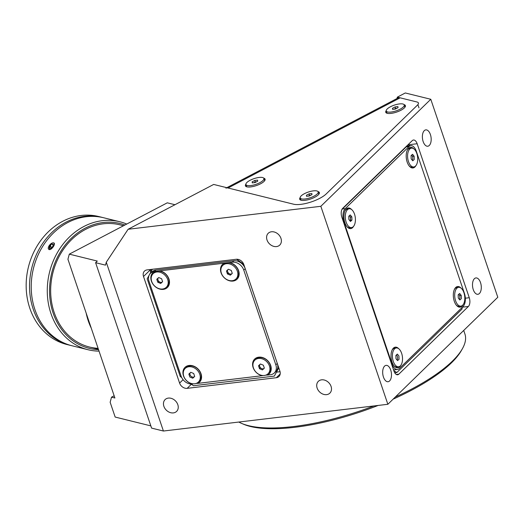 <?xml version="1.0" encoding="UTF-8"?>
<svg xmlns="http://www.w3.org/2000/svg" width="524" height="524" viewBox="0 0 524 524"><rect width="100%" height="100%" fill="white"/><g stroke="black" fill="none" stroke-linecap="round" stroke-linejoin="round"><path stroke-width="0.79" d="M349.934 220.807A2.856 1.5 83.2 0 0 350.484 218.652A2.856 1.5 83.2 0 0 349.344 215.75M349.233 208.775A9.478 4.971 83.2 0 0 345.296 217.185A9.478 4.971 83.2 0 0 351.48 227.599A9.478 4.971 83.2 0 0 355.41 219.183A9.478 4.971 83.2 0 0 349.233 208.775L347.563 208.971A9.478 4.971 83.2 0 0 344.956 210.976M346.796 226.46A9.478 4.971 83.2 0 0 349.803 227.796L351.48 227.599M351.925 220.119L351.833 216.857L350.261 214.925L348.781 216.255L348.879 219.517L350.451 221.449L351.925 220.119L350.536 220.283L350.438 217.021L351.833 216.857M158.261 277.943A2.856 2.253 -134.2 0 0 158.012 280.085A2.856 2.253 -134.2 0 0 160.148 282.226A2.856 2.253 -134.2 0 0 162.597 281.637L160.704 283.458L162.61 281.689L161.608 278.729L158.693 277.537L156.787 279.305L157.79 282.266L160.704 283.458M166.311 287.29L167.182 286.445A9.478 7.487 -134.2 0 0 168.577 278.696A9.478 7.487 -134.2 0 0 161.995 271.766A9.478 7.487 -134.2 0 0 153.958 272.86L153.087 273.705A9.478 7.487 -134.2 0 0 151.685 281.454A9.478 7.487 -134.2 0 0 158.274 288.383A9.478 7.487 -134.2 0 0 166.311 287.29A9.478 7.487 -134.2 0 0 167.713 279.547A9.478 7.487 -134.2 0 0 161.123 272.618A9.478 7.487 -134.2 0 0 153.087 273.705M157.79 282.266L158.51 281.565L161.425 282.757M256.55 181.789A2.856 0.904 -18.7 0 0 253.963 182.627A2.856 0.904 -18.7 0 0 253.806 182.719L255.286 181.933L254.788 180.453L252.136 181.841L252.273 182.896L255.064 182.568L257.71 181.18L257.572 180.125L254.788 180.453M245.946 184.546A9.478 3.006 -18.7 0 0 259.78 182.712A9.478 3.006 -18.7 0 0 263.899 178.474A9.478 3.006 -18.7 0 0 250.066 180.308A9.478 3.006 -18.7 0 0 245.946 184.546L246.549 186.328A9.478 3.006 -18.7 0 0 246.942 186.852M264.509 180.904A9.478 3.006 -18.7 0 0 264.502 180.249L263.899 178.474M252.489 182.869L252.136 181.841M309.062 193.873L306.409 195.262L306.547 196.317L309.337 195.983L311.983 194.594L311.846 193.539L309.062 193.873L309.56 195.354L310.824 195.203A2.856 0.904 -18.7 0 0 308.236 196.048A2.856 0.904 -18.7 0 0 308.079 196.133M300.219 197.967A9.478 3.006 -18.7 0 0 314.053 196.127A9.478 3.006 -18.7 0 0 318.173 191.889A9.478 3.006 -18.7 0 0 304.339 193.729A9.478 3.006 -18.7 0 0 300.219 197.967L300.822 199.742A9.478 3.006 -18.7 0 0 301.215 200.266M318.782 194.325A9.478 3.006 -18.7 0 0 318.775 193.664L318.173 191.889M396.884 108.265A2.856 0.904 -18.7 0 0 394.297 109.103A2.856 0.904 -18.7 0 0 394.14 109.188M386.28 111.023A9.478 3.006 -18.7 0 0 400.113 109.188A9.478 3.006 -18.7 0 0 404.233 104.951A9.478 3.006 -18.7 0 0 390.4 106.785A9.478 3.006 -18.7 0 0 386.28 111.023L386.882 112.804A9.478 3.006 -18.7 0 0 387.275 113.328M404.842 107.381A9.478 3.006 -18.7 0 0 404.836 106.726L404.233 104.951M395.116 106.929L392.469 108.317L392.607 109.372L395.397 109.044L398.044 107.656L397.906 106.601L395.116 106.929L395.62 108.409L394.127 109.195M392.817 109.346L392.469 108.317M375.99 318.022A112.084 35.566 161.3 0 1 376.435 317.937M395.26 397.074A123.625 39.228 -18.7 0 0 411.163 389.319A123.625 39.228 -18.7 0 0 462.384 348.742L461.362 350.556A121.974 38.704 161.3 0 1 410.816 390.59A121.974 38.704 161.3 0 1 393.138 399.144M462.384 348.742A123.625 39.228 -18.7 0 0 464.926 334.024L463.714 330.441M368.739 296.597A123.625 39.228 161.3 0 1 369.184 296.499M473.277 289.641A8.24 4.323 83.2 0 0 477.868 294.298A8.24 4.323 83.2 0 0 480.515 282.587A8.24 4.323 83.2 0 0 475.923 277.93A8.24 4.323 83.2 0 0 473.277 289.641M423.156 141.578A8.24 4.323 83.2 0 0 427.754 146.235A8.24 4.323 83.2 0 0 430.401 134.53A8.24 4.323 83.2 0 0 425.802 129.873A8.24 4.323 83.2 0 0 423.156 141.578M383.457 377.07A8.24 4.323 83.2 0 0 388.055 381.727A8.24 4.323 83.2 0 0 390.701 370.016A8.24 4.323 83.2 0 0 386.103 365.359A8.24 4.323 83.2 0 0 383.457 377.07M317.138 388.068A8.24 6.511 -134.2 0 0 322.869 394.094A8.24 6.511 -134.2 0 0 329.851 393.144A8.24 6.511 -134.2 0 0 331.07 386.404A8.24 6.511 -134.2 0 0 325.345 380.378A8.24 6.511 -134.2 0 0 318.356 381.328A8.24 6.511 -134.2 0 0 317.138 388.068M163.888 406.329A8.24 6.511 -134.2 0 0 169.612 412.355A8.24 6.511 -134.2 0 0 176.601 411.406A8.24 6.511 -134.2 0 0 177.819 404.666A8.24 6.511 -134.2 0 0 172.088 398.64A8.24 6.511 -134.2 0 0 165.106 399.589A8.24 6.511 -134.2 0 0 163.888 406.329M267.024 240.005A8.24 6.511 -134.2 0 0 272.749 246.031A8.24 6.511 -134.2 0 0 279.737 245.081A8.24 6.511 -134.2 0 0 280.956 238.348A8.24 6.511 -134.2 0 0 275.231 232.322A8.24 6.511 -134.2 0 0 268.242 233.272A8.24 6.511 -134.2 0 0 267.024 240.005M174.964 204.72L167.274 202.821L69.306 254.147L67.93 259.236L114.9 397.998L111.52 397.166L110.145 402.249L115.162 417.058L150.84 425.881M143.511 276.482L179.594 383.09A6.596 5.207 -134.2 0 0 187.166 388.343L276.338 377.719A6.596 5.207 -134.2 0 0 278.932 376.52A6.596 5.207 -134.2 0 0 279.901 371.136L243.817 264.528A6.596 5.207 -134.2 0 0 236.245 259.275L147.074 269.899A6.596 5.207 -134.2 0 0 144.48 271.098A6.596 5.207 -134.2 0 0 143.511 276.482L150.028 270.135L150.742 272.244M161.923 282.181L161.431 282.659M149.857 269.565A6.596 5.207 -134.2 0 0 150.028 270.135M276.476 372.132L280.071 371.706M193.611 377.411A8.24 6.511 -134.2 0 0 193.087 377.234M396.963 98.551L397.343 97.13L405.288 92.971L430.787 99.272L497.8 297.259L387.852 404.286L320.839 206.299L430.787 99.272M469.268 297.724L417.15 143.74A6.596 3.458 83.2 0 0 413.469 140.013A6.596 3.458 83.2 0 0 412.244 140.642L342.709 208.329A6.596 3.458 83.2 0 0 341.818 217.067L393.937 371.051A6.596 3.458 83.2 0 0 397.618 374.778A6.596 3.458 83.2 0 0 398.843 374.156L468.377 306.468A6.596 3.458 83.2 0 0 469.268 297.724L465.332 298.195M69.306 254.147L97.281 261.063L95.61 262.694L105.501 265.137L106.28 262.229L128.118 229.263L320.839 206.299M106.28 262.229L163.416 431.029L387.852 404.286M397.343 97.13L416.993 101.99A9.89 3.137 161.3 0 1 417.405 105.154L326.242 193.9A19.781 6.275 161.3 0 1 293.637 204.216L213.668 184.441L128.118 229.263M418.997 107.911L417.883 104.636M355.606 256.4L355.2 256.609M363.368 279.331L362.962 279.541M114.147 395.784L111.52 397.166M95.61 262.694L151.593 428.108L163.416 431.029M238.82 422.043A123.625 39.228 -18.7 0 0 241.695 423.438A123.625 39.228 -18.7 0 0 373.979 405.936M378.118 405.445A121.974 38.704 161.3 0 1 243.608 424.257L241.695 423.438M375.151 315.553A115.378 36.608 161.3 0 1 375.597 315.461M377.018 319.653A107.138 33.995 -18.7 0 0 376.566 319.732M150.486 273.286L151.934 271.877A9.89 7.814 -134.2 0 1 155.825 270.076L233.848 260.782A9.89 7.814 -134.2 0 1 245.212 268.668L277.288 363.427A9.89 7.814 -134.2 0 1 275.827 371.509L274.373 372.918A9.89 7.814 -134.2 0 1 270.482 374.719L267.587 375.066A10.382 8.201 -134.2 0 0 270.679 365.451A10.382 8.201 -134.2 0 0 258.745 357.171A10.382 8.201 -134.2 0 0 253.125 367.547A10.382 8.201 -134.2 0 0 262.236 375.701L197.928 383.365A10.382 8.201 -134.2 0 0 201.019 373.756A10.382 8.201 -134.2 0 0 189.085 365.47A10.382 8.201 -134.2 0 0 183.466 375.846A10.382 8.201 -134.2 0 0 192.577 384L192.465 384.013A9.89 7.814 -134.2 0 1 181.101 376.127L149.026 281.368A9.89 7.814 -134.2 0 1 150.486 273.286A9.89 7.814 -134.2 0 1 154.377 271.491L154.488 271.478A10.382 8.201 -134.2 0 0 151.39 281.087A10.382 8.201 -134.2 0 0 163.324 289.366A10.382 8.201 -134.2 0 0 168.944 278.997A10.382 8.201 -134.2 0 0 159.84 270.836L154.488 271.478M224.148 263.172A10.382 8.201 -134.2 0 0 221.056 272.788A10.382 8.201 -134.2 0 0 232.99 281.067A10.382 8.201 -134.2 0 0 238.61 270.692A10.382 8.201 -134.2 0 0 229.499 262.537L159.84 270.836M197.928 383.365L196.225 383.398M189.623 373.357A5.607 4.428 -134.2 0 0 189.937 374.11M192.871 377.123A5.607 4.428 -134.2 0 0 193.572 377.444M243.712 264.227L236.527 259.249M149.17 275.152L147.185 278.807L180.263 376.527L181.671 377.509M191.116 384.059L193.52 385.729L274.327 376.101L278.794 367.861M152.353 269.271L149.543 274.452M227.206 270.299A5.607 4.428 -134.2 0 0 227.527 271.052M230.455 274.065A5.607 4.428 -134.2 0 0 231.189 274.393M157.547 278.598A5.607 4.428 -134.2 0 0 157.862 279.351M160.796 282.364A5.607 4.428 -134.2 0 0 161.497 282.685M274.373 372.918A9.89 7.814 -134.2 0 0 275.834 364.835L243.765 270.083A9.89 7.814 -134.2 0 0 232.394 262.19L229.499 262.537M267.587 375.066L265.891 375.099M263.061 375.518L262.236 375.701M259.282 365.058A5.607 4.428 -134.2 0 0 259.596 365.811M262.531 368.824A5.607 4.428 -134.2 0 0 263.238 369.145M398.712 348.715A10.382 5.45 83.2 0 0 393.4 348.139A10.382 5.45 83.2 0 0 392.253 349.75A10.382 5.45 83.2 0 0 394.192 365.988A10.382 5.45 83.2 0 0 399.714 366.8A10.382 5.45 83.2 0 0 400.709 365.477M389.535 356.628A5.607 2.941 83.2 0 0 389.587 358.193M390.917 362.123A5.607 2.941 83.2 0 0 391.238 362.549L391.729 363.119M461.002 288.076A10.382 5.45 83.2 0 0 455.697 287.506A10.382 5.45 83.2 0 0 454.55 289.11A10.382 5.45 83.2 0 0 456.483 305.348A10.382 5.45 83.2 0 0 462.011 306.16A10.382 5.45 83.2 0 0 463 304.837M413.894 148.901A10.382 5.45 83.2 0 0 408.582 148.331A10.382 5.45 83.2 0 0 407.436 149.936A10.382 5.45 83.2 0 0 409.375 166.173A10.382 5.45 83.2 0 0 414.897 166.986A10.382 5.45 83.2 0 0 415.892 165.663M351.604 209.534A10.382 5.45 83.2 0 0 346.292 208.965A10.382 5.45 83.2 0 0 345.146 210.569A10.382 5.45 83.2 0 0 347.078 226.807A10.382 5.45 83.2 0 0 352.606 227.619A10.382 5.45 83.2 0 0 353.602 226.296M343.81 222.949A5.607 2.941 83.2 0 0 344.13 223.368L344.622 223.945M409.86 145.764L408.117 144.657M393.786 370.612L396.832 372.538L462.024 309.081L462.201 307.352M396.832 372.538L394.723 372.787M416.311 151.24A9.89 5.188 83.2 0 0 410.796 145.652A9.89 5.188 83.2 0 0 408.956 146.589L345.218 208.637A9.89 5.188 83.2 0 0 343.882 221.75L391.991 363.885A9.89 5.188 83.2 0 0 397.506 369.472A9.89 5.188 83.2 0 0 399.34 368.536L463.085 306.494A9.89 5.188 83.2 0 0 464.421 293.381L416.311 151.24M410.796 145.652L408.006 145.98A9.89 5.188 83.2 0 0 406.172 146.917L342.434 208.965A9.89 5.188 83.2 0 0 341.825 209.679M343.423 221.803L343.882 221.75M393.472 369.675A9.89 5.188 83.2 0 0 394.716 369.806L397.506 369.472M391.533 363.938L391.991 363.885M352.115 247.498L352.239 247.852M386.227 110.636A10.382 3.295 -18.7 0 0 386.666 113.132A10.382 3.295 -18.7 0 0 387.243 113.322A10.382 3.295 -18.7 0 0 397.225 111.867A10.382 3.295 -18.7 0 0 405.203 106.857A10.382 3.295 -18.7 0 0 404.037 104.61M300.173 197.581A10.382 3.295 -18.7 0 0 300.606 200.07A10.382 3.295 -18.7 0 0 301.182 200.26A10.382 3.295 -18.7 0 0 311.164 198.806A10.382 3.295 -18.7 0 0 319.149 193.795A10.382 3.295 -18.7 0 0 317.976 191.548M245.9 184.16A10.382 3.295 -18.7 0 0 246.332 186.655A10.382 3.295 -18.7 0 0 246.909 186.845A10.382 3.295 -18.7 0 0 256.891 185.391A10.382 3.295 -18.7 0 0 264.875 180.38A10.382 3.295 -18.7 0 0 263.703 178.134M226.813 187.697L398.03 97.988A13.185 5.561 62.3 0 1 400.146 97.824L416.993 101.99A9.89 3.137 161.3 0 1 417.405 105.154L326.242 193.9A19.781 6.275 161.3 0 1 293.637 204.216L228.038 187.998A13.185 5.561 -117.7 0 0 225.923 188.162M362.569 276.96L362.163 277.17M397.041 359.981A2.856 1.5 83.2 0 0 397.592 357.827A2.856 1.5 83.2 0 0 396.452 354.925M396.341 347.949A9.478 4.971 83.2 0 0 392.404 356.366A9.478 4.971 83.2 0 0 398.587 366.774A9.478 4.971 83.2 0 0 402.524 358.364A9.478 4.971 83.2 0 0 396.341 347.949L394.67 348.152A9.478 4.971 83.2 0 0 392.063 350.15M399.033 359.294L398.941 356.032L397.369 354.1L395.895 355.429L395.987 358.691L397.559 360.623L399.033 359.294M393.91 365.641A9.478 4.971 83.2 0 0 396.917 366.97L398.587 366.774M412.224 160.167A2.856 1.5 83.2 0 0 412.781 158.012A2.856 1.5 83.2 0 0 411.635 155.111M411.523 148.135A9.478 4.971 83.2 0 0 407.593 156.552A9.478 4.971 83.2 0 0 413.77 166.96A9.478 4.971 83.2 0 0 417.707 158.549A9.478 4.971 83.2 0 0 411.523 148.135L409.853 148.338A9.478 4.971 83.2 0 0 407.246 150.342M409.093 165.826A9.478 4.971 83.2 0 0 412.1 167.156L413.77 166.96M412.552 154.285L411.078 155.615L411.17 158.877L412.742 160.809L414.222 159.479L414.124 156.218L412.552 154.285M414.124 156.218L412.729 156.388L411.668 155.084M459.332 299.348A2.856 1.5 83.2 0 0 459.889 297.193A2.856 1.5 83.2 0 0 458.742 294.292M458.638 287.316A9.478 4.971 83.2 0 0 454.701 295.726A9.478 4.971 83.2 0 0 460.878 306.134A9.478 4.971 83.2 0 0 464.814 297.724A9.478 4.971 83.2 0 0 458.638 287.316L456.961 287.512A9.478 4.971 83.2 0 0 454.354 289.517M456.201 305.001A9.478 4.971 83.2 0 0 459.207 306.337L460.878 306.134M461.231 295.392L459.659 293.466L458.186 294.796L458.284 298.058L459.856 299.983L461.33 298.654L461.231 295.392L459.836 295.562L458.782 294.259M190.336 372.702A2.856 2.253 -134.2 0 0 190.081 374.837A2.856 2.253 -134.2 0 0 192.223 376.985A2.856 2.253 -134.2 0 0 194.666 376.396M198.386 382.048L199.251 381.203A9.478 7.487 -134.2 0 0 200.653 373.455A9.478 7.487 -134.2 0 0 194.07 366.525A9.478 7.487 -134.2 0 0 186.033 367.619L185.162 368.464A9.478 7.487 -134.2 0 0 183.76 376.212A9.478 7.487 -134.2 0 0 190.35 383.142A9.478 7.487 -134.2 0 0 198.386 382.048A9.478 7.487 -134.2 0 0 199.782 374.3A9.478 7.487 -134.2 0 0 193.199 367.37A9.478 7.487 -134.2 0 0 185.162 368.464M193.684 373.488L190.769 372.295L188.856 374.064L189.858 377.025L192.773 378.217L194.686 376.448L193.684 373.488M192.773 378.217L194.679 376.422M227.92 269.637A2.856 2.253 -134.2 0 0 227.671 271.779A2.856 2.253 -134.2 0 0 229.63 273.856A2.856 2.253 -134.2 0 0 232.256 273.338M235.97 278.991L236.841 278.146A9.478 7.487 -134.2 0 0 238.243 270.397A9.478 7.487 -134.2 0 0 231.654 263.467A9.478 7.487 -134.2 0 0 223.617 264.561L222.746 265.406A9.478 7.487 -134.2 0 0 221.351 273.155A9.478 7.487 -134.2 0 0 227.933 280.085A9.478 7.487 -134.2 0 0 235.97 278.991A9.478 7.487 -134.2 0 0 237.372 271.242A9.478 7.487 -134.2 0 0 230.783 264.312A9.478 7.487 -134.2 0 0 222.746 265.406M232.276 273.39L231.274 270.43L228.359 269.238L226.447 271.006L227.449 273.967L230.363 275.159L232.276 273.39M227.671 271.779L228.169 273.259L231.084 274.452L230.363 275.159M228.169 273.259L227.449 273.967M259.996 364.396A2.856 2.253 -134.2 0 0 259.747 366.538A2.856 2.253 -134.2 0 0 261.882 368.68A2.856 2.253 -134.2 0 0 264.332 368.09M268.046 373.75L268.917 372.905A9.478 7.487 -134.2 0 0 270.312 365.156A9.478 7.487 -134.2 0 0 263.729 358.226A9.478 7.487 -134.2 0 0 255.692 359.32L254.821 360.165A9.478 7.487 -134.2 0 0 253.419 367.914A9.478 7.487 -134.2 0 0 260.009 374.843A9.478 7.487 -134.2 0 0 268.046 373.75A9.478 7.487 -134.2 0 0 269.447 366.001A9.478 7.487 -134.2 0 0 262.858 359.071A9.478 7.487 -134.2 0 0 254.821 360.165M258.522 365.765L259.524 368.726L262.439 369.918L264.345 368.149L263.343 365.189L260.435 363.997L258.522 365.765M259.256 365.084L260.245 368.018L259.524 368.726M262.439 369.918L264.338 368.123M151.416 271A36.261 30.805 103.9 0 0 150.604 269.48M86.191 313.195A62.965 53.481 103.9 0 0 91.235 328.089M53.147 245.029L51.883 243.955L53.343 244.315L52.734 246.503L50.658 248.337L49.197 247.976L49.806 245.782L51.712 247.407M49.086 249.417A4.022 1.952 -49.5 0 0 53.33 246.653A4.022 1.952 -49.5 0 0 53.455 242.874A4.022 1.952 -49.5 0 0 49.21 245.632A4.022 1.952 -49.5 0 0 49.086 249.417M51.883 243.955L49.806 245.782M124.948 224.999A64.282 54.601 103.9 0 0 85.189 228.195A64.282 54.601 103.9 0 0 49.957 298.667A64.282 54.601 103.9 0 0 98.538 349.665M126.736 224.056A65.932 56.003 103.9 0 0 119.714 221.724A65.932 56.003 103.9 0 0 83.84 226.506A65.932 56.003 103.9 0 0 47.311 293.27A65.932 56.003 103.9 0 0 88.065 349.737A65.932 56.003 103.9 0 0 99.036 351.132M119.714 221.724L103.667 217.761A65.932 56.003 103.9 0 0 67.799 222.543A65.932 56.003 103.9 0 0 31.263 289.307A65.932 56.003 103.9 0 0 72.024 345.768L88.065 349.737M52.95 242.841L53.592 242.867C56.363 243.254 51.607 250.367 49.118 249.568L51.45 243.411M123.35 225.831A62.965 53.481 103.9 0 0 85.589 229.381A62.965 53.481 103.9 0 0 51.044 298.077A62.965 53.481 103.9 0 0 98.086 348.329M101.983 217.342L98.604 216.51A65.932 56.003 103.9 0 0 62.736 221.292A65.932 56.003 103.9 0 0 26.2 288.056A65.932 56.003 103.9 0 0 66.954 344.517L70.334 345.355A65.932 56.003 -76.1 0 1 29.58 288.888A65.932 56.003 -76.1 0 1 66.109 222.124A65.932 56.003 -76.1 0 1 101.983 217.342A65.932 56.003 -76.1 0 1 102.822 217.558M71.179 345.552A65.932 56.003 -76.1 0 1 70.334 345.355M183.079 379.697L179.594 383.09M280.196 373.959L276.338 377.719M191.378 384.243L187.166 388.343M408.327 144.794L417.15 143.74M462.378 307.182L468.377 306.468M396.282 374.457L398.843 374.156M155.825 270.076L154.377 271.491M233.848 260.782L232.394 262.19M245.212 268.668L243.765 270.083M277.288 363.427L275.834 364.835M406.172 146.917L408.956 146.589M342.434 208.965L345.218 208.637M352.148 246.169L351.742 246.385M349.344 239.304L349.75 239.088M228.038 187.998L400.146 97.824M189.662 373.324L189.898 374.025M89.624 347.065L98.394 349.233M119.845 224.816L123.546 225.733"/></g></svg>
